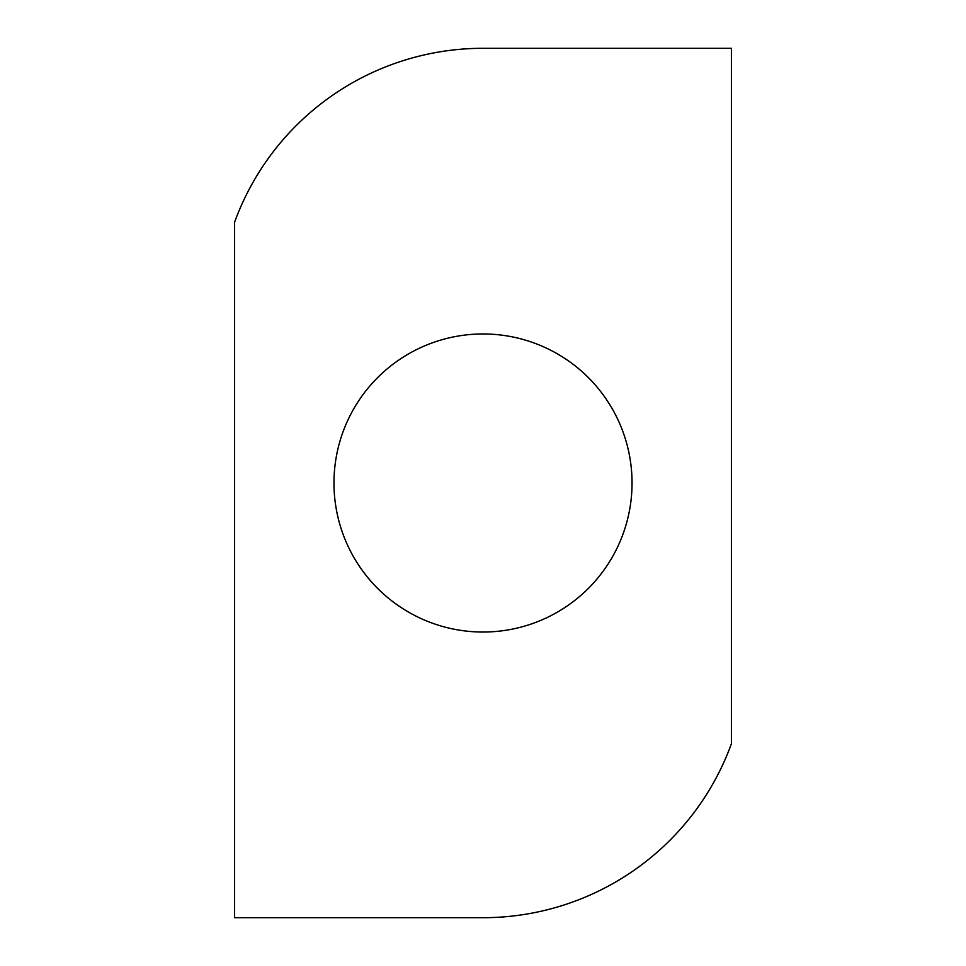 <?xml version="1.0" encoding="UTF-8"?>
<svg xmlns="http://www.w3.org/2000/svg" width="966" height="966" viewBox="0 0 966 966"><rect width="100%" height="100%" fill="white"/><g stroke="black" fill="none" stroke-linecap="round" stroke-linejoin="round"><path stroke-width="1.45" d="M234.605 222.18A264.37 264.37 0 0 1 483 48.3L731.395 48.3L731.395 743.82A264.37 264.37 0 0 1 483 917.7L234.605 917.7L234.605 222.18M632.042 483A149.042 149.042 0 0 1 408.485 612.07A149.042 149.042 0 0 1 408.485 353.93A149.042 149.042 0 0 1 632.042 483"/></g></svg>
